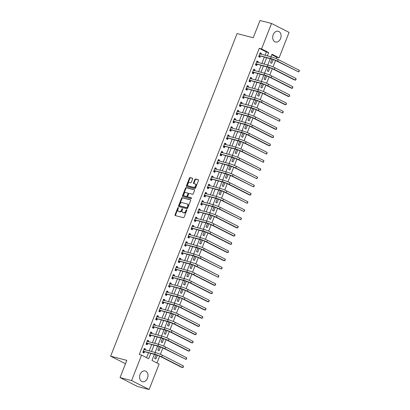 <?xml version="1.0" encoding="UTF-8"?>
<svg xmlns="http://www.w3.org/2000/svg" width="410" height="410" viewBox="0 0 410 410"><rect width="100%" height="100%" fill="white"/><g stroke="black" fill="none" stroke-linecap="round" stroke-linejoin="round"><path stroke-width="0.61" d="M178.227 207.588A0.487 0.323 -63 0 0 177.73 207.957L175.044 214.809A0.697 0.461 -63 0 0 175.249 215.573L183.403 217.669A0.697 0.461 -63 0 0 184.111 217.141L186.796 210.289A0.487 0.323 -63 0 0 186.16 210.125L185.817 211.012A2.229 1.476 -63 0 1 183.557 212.703L182.875 212.529A2.229 1.476 -63 0 1 182.67 212.452A2.229 1.476 -63 0 1 182.235 210.094L182.583 209.208A0.487 0.323 -63 0 0 181.948 209.044L181.599 209.93A2.229 1.476 -63 0 1 179.339 211.621L178.663 211.447A2.229 1.476 -63 0 1 178.458 211.37A2.229 1.476 -63 0 1 178.017 209.008L178.365 208.121A0.487 0.323 -63 0 0 178.227 207.588M178.411 207.911A0.487 0.323 -63 0 0 178.207 208.198L175.521 215.05A0.697 0.461 -63 0 0 175.511 215.639M186.842 210.084A0.487 0.323 -63 0 0 186.637 210.366L186.289 211.252L185.817 211.012M182.629 208.997A0.487 0.323 -63 0 0 182.419 209.284L182.076 210.171L181.599 209.93M280.594 38.519A5.54 4.105 -75.6 0 1 275.515 42.004A5.54 4.105 -75.6 0 1 273.198 34.758A5.54 4.105 -75.6 0 1 278.277 31.278A5.54 4.105 -75.6 0 1 280.594 38.519M147.467 378.215A5.54 4.105 -75.6 0 1 142.393 381.695A5.54 4.105 -75.6 0 1 140.076 374.448A5.54 4.105 -75.6 0 1 145.15 370.968A5.54 4.105 -75.6 0 1 147.467 378.215M192.613 178.97A0.697 0.461 -63 0 0 192.408 178.207L190.122 177.617A0.697 0.461 -63 0 0 189.415 178.145L186.432 185.756A0.697 0.461 -63 0 0 186.632 186.519L194.791 188.615A0.697 0.461 -63 0 0 195.498 188.087L198.481 180.477A0.697 0.461 -63 0 0 198.281 179.718L195.514 179.006A0.697 0.461 -63 0 0 194.806 179.534L193.53 182.788A0.697 0.461 -63 0 0 193.735 183.552L195.104 183.905A1.865 1.235 -63 0 1 195.273 183.967A1.865 1.235 -63 0 1 195.585 186.068A1.865 1.235 -63 0 1 193.751 187.355L188.38 185.976A1.865 1.235 -63 0 1 188.21 185.909A1.865 1.235 -63 0 1 187.898 183.813A1.865 1.235 -63 0 1 189.733 182.522L190.629 182.752A0.697 0.461 -63 0 0 191.337 182.224L192.613 178.97M154.36 354.383L151.997 360.421L159.106 364.039L149.127 389.5L137.581 386.533L120.053 377.6L126.808 360.354L110.649 356.198L237.077 33.589L253.236 37.746L259.996 20.5L271.543 23.467L289.076 32.4L279.097 57.856L271.989 54.238L270.984 56.8M120.053 377.6L131.595 380.572L141.573 355.111L148.681 358.729L150.747 353.456M265.06 55.278L266.362 51.957L259.253 48.334L139.267 354.517L141.573 355.111M259.253 48.334L261.565 48.928L271.543 23.467M182.26 197.676A0.697 0.461 -63 0 0 181.553 198.204L178.57 205.815A0.697 0.461 -63 0 0 178.775 206.573L186.929 208.675A0.697 0.461 -63 0 0 187.636 208.147L190.619 200.536A0.697 0.461 -63 0 0 190.419 199.772L182.737 197.917A0.697 0.461 -63 0 0 182.03 198.445L179.047 206.056A0.697 0.461 -63 0 0 179.037 206.645M182.501 195.785L185.484 188.175A0.697 0.461 -63 0 1 186.191 187.647L194.35 189.743A0.697 0.461 -63 0 1 194.55 190.506L193.274 193.766A0.697 0.461 -63 0 1 192.567 194.294L189.261 193.443A0.697 0.461 -63 0 0 188.554 193.971L187.708 196.129A0.697 0.461 -63 0 0 187.908 196.892L191.352 197.779A0.487 0.323 -63 0 1 190.998 198.681L182.701 196.549A0.697 0.461 -63 0 1 182.501 195.785L182.978 196.026L185.961 188.415L185.484 188.175M146.56 357.653L148.44 352.861M149.189 350.95L151.659 344.646M152.407 342.734L154.877 336.436M155.626 334.519L158.096 328.22M158.844 326.309L161.314 320.01M162.063 318.093L164.533 311.795M165.281 309.883L167.751 303.584M168.5 301.668L170.97 295.369M171.718 293.457L174.188 287.159M174.937 285.242L177.407 278.943M178.155 277.032L180.625 270.733M181.374 268.816L183.844 262.518M184.592 260.606L187.062 254.302M187.811 252.391L190.281 246.092M191.029 244.181L193.499 237.877M194.248 235.965L196.718 229.667M197.471 227.75L199.936 221.451M200.69 219.54L203.155 213.241M203.908 211.324L206.373 205.026M207.127 203.114L209.592 196.815M210.345 194.899L212.81 188.6M213.564 186.688L216.029 180.39M216.782 178.473L219.247 172.174M220.001 170.263L222.466 163.964M223.219 162.047L225.684 155.749M226.438 153.837L228.903 147.533M229.656 145.622L232.121 139.323M232.875 137.406L235.345 131.108M236.093 129.196L238.564 122.897M239.312 120.981L241.782 114.682M242.53 112.77L245.001 106.472M245.749 104.555L248.219 98.256M248.967 96.345L251.438 90.046M252.186 88.129L254.656 81.831M255.404 79.919L257.875 73.621M258.623 71.704L261.093 65.405M261.841 63.494L264.312 57.19M145.186 349.92L145.529 349.038L144.346 348.438L142.803 352.38L143.987 352.979L144.407 351.908M148.405 341.704L148.748 340.828L147.564 340.223L146.022 344.164L147.205 344.769L147.626 343.698M151.623 333.494L151.972 332.612L150.783 332.008L149.24 335.954L150.424 336.554L150.844 335.482M154.842 325.279L155.19 324.402L154.001 323.797L152.458 327.739L153.642 328.343L154.063 327.272M158.06 317.068L158.409 316.187L157.22 315.582L155.677 319.528L156.861 320.128L157.281 319.057M161.279 308.853L161.627 307.977L160.438 307.372L158.895 311.313L160.079 311.918L160.5 310.847M164.497 300.638L164.846 299.761L163.662 299.156L162.114 303.103L163.298 303.702L163.718 302.631M167.716 292.427L168.064 291.546L166.88 290.946L165.333 294.887L166.516 295.492L166.937 294.421M170.939 284.212L171.283 283.336L170.099 282.731L168.551 286.672L169.735 287.277L170.155 286.206M174.158 276.002L174.501 275.12L173.317 274.521L171.769 278.462L172.953 279.066L173.374 277.99M177.376 267.786L177.72 266.91L176.536 266.305L174.988 270.246L176.172 270.851L176.592 269.78M180.595 259.576L180.938 258.695L179.754 258.095L178.207 262.036L179.39 262.641L179.811 261.565M183.813 251.361L184.157 250.484L182.973 249.88L181.425 253.821L182.609 254.425L183.029 253.354M187.032 243.15L187.375 242.269L186.191 241.669L184.643 245.61L185.827 246.21L186.248 245.139M190.25 234.935L190.594 234.059L189.41 233.454L187.862 237.395L189.046 238L189.466 236.929M193.469 226.725L193.812 225.843L192.628 225.239L191.08 229.185L192.264 229.784L192.685 228.713M196.687 218.509L197.031 217.633L195.847 217.028L194.299 220.969L195.483 221.574L195.903 220.503M199.906 210.294L200.249 209.418L199.065 208.813L197.517 212.759L198.707 213.359L199.122 212.288M203.124 202.084L203.468 201.207L202.284 200.603L200.736 204.544L201.925 205.149L202.34 204.077M206.343 193.868L206.686 192.992L205.502 192.387L203.954 196.328L205.143 196.933L205.564 195.862M209.561 185.658L209.905 184.777L208.721 184.177L207.173 188.118L208.362 188.723L208.782 187.652M212.78 177.443L213.123 176.566L211.939 175.962L210.391 179.903L211.58 180.508L212.001 179.436M215.998 169.233L216.342 168.351L215.158 167.751L213.615 171.693L214.799 172.297L215.219 171.221M219.217 161.017L219.56 160.141L218.376 159.536L216.834 163.477L218.017 164.082L218.438 163.011M222.435 152.807L222.779 151.925L221.595 151.326L220.052 155.267L221.236 155.867L221.656 154.796M225.654 144.592L225.997 143.715L224.813 143.111L223.271 147.052L224.454 147.656L224.875 146.585M228.872 136.381L229.216 135.5L228.032 134.895L226.489 138.841L227.673 139.441L228.093 138.37M232.091 128.166L232.434 127.29L231.25 126.685L229.708 130.626L230.891 131.231L231.312 130.16M235.309 119.956L235.653 119.074L234.469 118.469L232.926 122.416L234.11 123.015L234.53 121.944M238.528 111.74L238.871 110.864L237.687 110.259L236.145 114.2L237.328 114.805L237.749 113.734M241.746 103.525L242.09 102.649L240.906 102.044L239.363 105.99L240.547 106.59L240.967 105.519M244.965 95.315L245.308 94.433L244.124 93.834L242.582 97.775L243.765 98.379L244.186 97.308M248.183 87.099L248.527 86.223L247.343 85.618L245.8 89.559L246.984 90.164L247.404 89.093M251.402 78.889L251.745 78.008L250.561 77.408L249.019 81.349L250.202 81.954L250.623 80.878M254.62 70.674L254.964 69.797L253.78 69.193L252.237 73.134L253.421 73.738L253.841 72.667M257.839 62.463L258.182 61.582L256.998 60.982L255.456 64.924L256.639 65.528L257.06 64.452M261.057 54.248L261.406 53.372L260.217 52.767L258.674 56.708L259.858 57.313L260.278 56.242M156.984 362.963L159.654 356.152M160.371 354.317L162.873 347.936M163.59 346.101L166.091 339.726M166.808 337.891L169.309 331.511M170.027 329.676L172.528 323.3M173.245 321.466L175.746 315.085M176.464 313.25L178.965 306.87M179.688 305.04L182.183 298.659M182.906 296.825L185.402 290.444M186.125 288.614L188.62 282.234M189.343 280.399L191.839 274.018M192.562 272.189L195.058 265.808M195.78 263.973L198.276 257.593M198.999 255.763L201.5 249.382M202.217 247.548L204.718 241.167M205.436 239.332L207.937 232.957M208.654 231.122L211.155 224.741M211.873 222.907L214.374 216.531M215.091 214.696L217.592 208.316M218.31 206.481L220.811 200.1M221.528 198.271L224.029 191.89M224.747 190.055L227.248 183.675M227.965 181.845L230.466 175.465M231.184 173.63L233.685 167.249M234.402 165.42L236.903 159.039M237.621 157.204L240.122 150.824M240.839 148.989L243.34 142.613M244.058 140.779L246.559 134.398M247.276 132.563L249.777 126.188M250.495 124.353L252.996 117.972M253.713 116.138L256.214 109.757M256.932 107.927L259.433 101.547M260.15 99.712L262.651 93.331M263.369 91.502L265.87 85.121M266.587 83.286L269.088 76.906M269.806 75.076L272.307 68.695M273.024 66.861L275.525 60.48M276.243 58.65L276.786 57.262L271.799 54.725M156.056 354.824L154.647 358.412L155.831 359.016L157.317 355.224M159.275 346.609L157.865 350.196L159.049 350.801L160.535 347.009M162.493 338.393L161.084 341.986L162.268 342.586L163.754 338.798M165.712 330.183L164.302 333.771L165.486 334.375L166.972 330.583M168.93 321.968L167.521 325.56L168.705 326.16L170.191 322.373M172.149 313.758L170.739 317.345L171.923 317.95L173.409 314.157M175.367 305.542L173.958 309.135L175.147 309.734L176.628 305.947M178.586 297.332L177.176 300.919L178.365 301.524L179.846 297.732M181.804 289.117L180.395 292.709L181.584 293.309L183.065 289.521M185.023 280.906L183.613 284.494L184.802 285.099L186.284 281.306M188.241 272.691L186.832 276.279L188.021 276.883L189.507 273.091M191.46 264.481L190.055 268.068L191.239 268.673L192.726 264.88M194.678 256.265L193.274 259.853L194.458 260.458L195.944 256.665M197.897 248.055L196.492 251.643L197.676 252.247L199.163 248.455M201.115 239.84L199.711 243.427L200.895 244.032L202.381 240.239M204.334 231.624L202.929 235.217L204.113 235.817L205.6 232.029M207.552 223.414L206.148 227.002L207.332 227.606L208.818 223.814M210.771 215.199L209.366 218.791L210.55 219.391L212.037 215.604M213.989 206.988L212.585 210.576L213.769 211.181L215.255 207.388M217.208 198.773L215.803 202.366L216.987 202.965L218.474 199.178M220.426 190.563L219.022 194.15L220.206 194.755L221.692 190.963M223.645 182.347L222.24 185.935L223.424 186.54L224.911 182.747M226.863 174.137L225.459 177.725L226.643 178.329L228.129 174.537M230.082 165.922L228.677 169.509L229.861 170.114L231.348 166.322M233.3 157.712L231.896 161.299L233.08 161.904L234.566 158.111M236.519 149.496L235.114 153.084L236.298 153.688L237.785 149.896M239.737 141.281L238.333 144.873L239.517 145.478L241.003 141.686M242.956 133.071L241.551 136.658L242.735 137.263L244.222 133.47M246.174 124.855L244.77 128.448L245.954 129.047L247.44 125.26M249.398 116.645L247.988 120.232L249.172 120.837L250.659 117.045M252.616 108.43L251.207 112.022L252.391 112.622L253.877 108.834M255.835 100.219L254.425 103.807L255.609 104.412L257.096 100.619M259.053 92.004L257.644 95.597L258.828 96.196L260.314 92.409M262.272 83.794L260.862 87.381L262.046 87.986L263.533 84.194M265.49 75.578L264.081 79.166L265.265 79.771L266.751 75.978M268.709 67.368L267.299 70.956L268.483 71.56L269.97 67.768M271.927 59.153L270.518 62.74L271.702 63.345L273.188 59.552M110.649 356.198L125.48 363.752M149.127 389.5L131.595 380.572M276.786 57.262L279.097 57.856M270.236 58.717L267.766 65.016M267.018 66.927L264.547 73.226M263.794 75.143L261.329 81.441M260.575 83.353L258.11 89.657M257.357 91.568L254.892 97.867M254.138 99.779L251.673 106.082M250.92 107.994L248.455 114.293M247.701 116.209L245.236 122.508M244.483 124.42L242.018 130.718M241.264 132.635L238.799 138.934M238.046 140.845L235.581 147.144M234.827 149.061L232.362 155.359M231.609 157.271L229.144 163.57M228.39 165.486L225.92 171.785M225.172 173.696L222.702 179.995M221.953 181.912L219.483 188.21M218.735 190.122L216.265 196.426M215.516 198.337L213.046 204.636M212.298 206.553L209.828 212.851M209.079 214.763L206.609 221.062M205.861 222.978L203.391 229.277M202.642 231.189L200.172 237.487M199.424 239.404L196.954 245.703M196.205 247.614L193.735 253.913M192.987 255.83L190.517 262.128M189.768 264.04L187.298 270.339M186.55 272.255L184.08 278.554M183.332 280.466L180.861 286.764M180.113 288.681L177.643 294.98M176.894 296.891L174.424 303.195M173.676 305.107L171.206 311.405M170.458 313.322L167.987 319.621M167.239 321.532L164.769 327.831M164.02 329.748L161.55 336.046M160.802 337.958L158.332 344.256M157.583 346.173L155.113 352.472M267.371 55.873L268.673 52.552L261.565 48.928M151.5 351.539L153.965 345.24M154.719 343.329L157.184 337.03M157.937 335.113L160.402 328.815M161.156 326.903L163.621 320.605M164.374 318.688L166.839 312.389M167.593 310.478L170.058 304.179M170.811 302.262L173.276 295.964M174.03 294.052L176.495 287.753M177.248 285.837L179.718 279.538M180.467 277.626L182.937 271.323M183.685 269.411L186.155 263.112M186.904 261.196L189.374 254.897M190.122 252.985L192.592 246.687M193.341 244.77L195.811 238.471M196.559 236.56L199.029 230.261M199.778 228.344L202.248 222.046M202.996 220.134L205.466 213.835M206.215 211.919L208.685 205.62M209.433 203.708L211.903 197.41M212.652 195.493L215.122 189.195M215.87 187.283L218.34 180.979M219.089 179.067L221.559 172.769M222.307 170.857L224.777 164.553M225.526 162.642L227.996 156.343M228.744 154.426L231.214 148.128M231.963 146.216L234.433 139.918M235.181 138.001L237.651 131.702M238.4 129.791L240.87 123.492M241.618 121.575L244.088 115.277M244.837 113.365L247.307 107.066M248.055 105.15L250.525 98.851M251.274 96.939L253.744 90.641M254.497 88.724L256.962 82.425M257.716 80.514L260.181 74.21M260.934 72.298L263.399 66M264.153 64.083L266.618 57.784M266.362 51.957L268.673 52.552M145.529 349.038L144.243 348.705M148.748 340.828L147.462 340.495M151.972 332.612L150.68 332.279M155.19 324.402L153.899 324.069M158.409 316.187L157.117 315.854M161.627 307.977L160.336 307.643M164.846 299.761L163.554 299.428M168.064 291.546L166.773 291.218M171.283 283.336L169.991 283.002M174.501 275.12L173.21 274.792M177.72 266.91L176.428 266.577M180.938 258.695L179.647 258.367M184.157 250.484L182.865 250.151M187.375 242.269L186.084 241.936M190.594 234.059L189.302 233.726M193.812 225.843L192.521 225.51M197.031 217.633L195.739 217.3M200.249 209.418L198.958 209.085M203.468 201.207L202.176 200.874M206.686 192.992L205.395 192.659M209.905 184.777L208.613 184.449M213.123 176.566L211.832 176.233M216.342 168.351L215.05 168.023M219.56 160.141L218.269 159.808M222.779 151.925L221.487 151.592M225.997 143.715L224.706 143.382M229.216 135.5L227.924 135.167M232.434 127.29L231.143 126.956M235.653 119.074L234.361 118.741M238.871 110.864L237.58 110.531M242.09 102.649L240.798 102.315M245.308 94.433L244.022 94.105M248.527 86.223L247.24 85.89M251.745 78.008L250.459 77.68M254.964 69.797L253.677 69.464M258.182 61.582L256.896 61.254M261.406 53.372L260.114 53.039M178.458 211.37L178.929 211.611A2.229 1.476 -63 0 0 179.134 211.688L178.663 211.447M182.076 210.171A2.229 1.476 -63 0 1 179.816 211.862L179.134 211.688M182.67 212.452L183.147 212.693A2.229 1.476 -63 0 0 183.352 212.769L182.875 212.529M186.289 211.252A2.229 1.476 -63 0 1 184.028 212.944L183.352 212.769M190.629 199.947L182.737 197.917M179.483 205.266A0.487 0.323 -63 0 0 179.626 205.799L186.786 207.644A0.487 0.323 -63 0 0 187.283 207.275L187.647 206.338A2.229 1.476 -63 0 0 187.211 203.98A2.229 1.476 -63 0 0 187.006 203.903L182.112 202.642A2.229 1.476 -63 0 0 179.852 204.334L179.483 205.266M180.016 205.999A0.487 0.323 -63 0 0 180.098 206.04L179.626 205.799M187.211 203.98L187.683 204.221A2.229 1.476 -63 0 1 188.123 206.578L187.754 207.516A0.487 0.323 -63 0 1 187.262 207.885L180.098 206.04M194.56 189.917L186.663 187.888A0.697 0.461 -63 0 0 185.961 188.415M188.262 197.072A0.697 0.461 -63 0 0 188.38 197.133L191.516 197.938M185.827 192.556A1.865 1.235 -63 0 0 183.987 193.848A1.865 1.235 -63 0 0 184.305 195.944A1.865 1.235 -63 0 0 184.474 196.006L186.365 196.492A0.697 0.461 -63 0 0 187.073 195.965L187.918 193.807A0.697 0.461 -63 0 0 187.718 193.043L185.827 192.556M184.628 196.088A1.865 1.235 -63 0 0 184.777 196.185A1.865 1.235 -63 0 0 184.946 196.252L184.474 196.006M187.836 193.105L188.19 193.284A0.697 0.461 -63 0 1 188.39 194.048L187.544 196.205A0.697 0.461 -63 0 1 186.837 196.738L184.946 196.252M182.978 196.026A0.697 0.461 -63 0 0 182.968 196.615M188.533 186.053A1.865 1.235 -63 0 0 188.687 186.15A1.865 1.235 -63 0 0 188.856 186.217L188.38 185.976M195.273 183.967L195.749 184.208A1.865 1.235 -63 0 1 196.062 186.309A1.865 1.235 -63 0 1 194.227 187.595L188.856 186.217M198.491 179.887L195.99 179.247A0.697 0.461 -63 0 0 195.283 179.775L194.007 183.034A0.697 0.461 -63 0 0 193.997 183.618M192.618 178.381L190.594 177.858A0.697 0.461 -63 0 0 189.891 178.386L186.909 185.996A0.697 0.461 -63 0 0 186.898 186.586M143.223 351.308L155.867 354.773A3.552 0.389 21.4 0 1 160.546 356.572L181.604 367.298L182.763 367.596L161.699 356.869A5.325 0.584 -158.6 0 0 154.683 354.168L143.387 351.262M183.403 365.951L183.224 367.329L182.763 367.596L183.403 365.951L162.345 355.224A5.325 0.584 -158.6 0 0 155.323 352.528L143.925 349.51M144.571 351.867L142.823 352.318M144.11 349.038L144.853 349.832M146.442 343.093L159.085 346.558A3.552 0.389 21.4 0 1 163.764 348.362L185.981 359.38L164.917 348.654A5.325 0.584 -158.6 0 0 157.901 345.953L146.606 343.052M186.622 357.74L186.442 359.114L185.981 359.38L186.622 357.74L165.563 347.014A5.325 0.584 -158.6 0 0 158.542 344.313L147.144 341.294M147.79 343.652L146.042 344.108M147.328 340.823L148.071 341.617M149.66 334.883L162.304 338.347A3.552 0.389 21.4 0 1 166.983 340.146L188.041 350.873L189.2 351.17L168.136 340.443A5.325 0.584 -158.6 0 0 161.12 337.743L149.824 334.837M189.84 349.525L189.917 350.242L189.2 351.17L189.84 349.525L168.782 338.798A5.325 0.584 -158.6 0 0 161.76 336.097L150.362 333.084M151.008 335.441L149.26 335.892M150.547 332.612L151.29 333.407M152.879 326.667L165.522 330.132A3.552 0.389 21.4 0 1 170.201 331.931L191.26 342.657L192.418 342.955L171.354 332.228A5.325 0.584 -158.6 0 0 164.338 329.527L153.043 326.627M193.059 341.315L193.136 342.032L192.418 342.955L193.059 341.315L172 330.588A5.325 0.584 -158.6 0 0 164.984 327.887L153.581 324.869M154.232 327.226L152.479 327.682M153.765 324.397L154.508 325.191M156.097 318.452L168.741 321.922A3.552 0.389 21.4 0 1 173.42 323.721L194.478 334.447L195.637 334.744L174.573 324.018A5.325 0.584 -158.6 0 0 167.557 321.317L156.261 318.411M196.277 333.099L196.354 333.817L195.637 334.744L196.277 333.099L175.219 322.373A5.325 0.584 -158.6 0 0 168.202 319.672L156.799 316.658M157.45 319.016L155.697 319.467M156.989 316.187L157.727 316.981M159.316 310.242L171.959 313.706A3.552 0.389 21.4 0 1 176.638 315.505L197.697 326.232L198.855 326.529L177.791 315.803A5.325 0.584 -158.6 0 0 170.775 313.102L159.48 310.201M199.496 324.889L199.573 325.607L198.855 326.529L199.496 324.889L178.437 314.162A5.325 0.584 -158.6 0 0 171.421 311.462L160.023 308.443M160.669 310.8L158.921 311.257M160.208 307.971L160.946 308.766M162.534 302.026L175.178 305.491A3.552 0.389 21.4 0 1 179.857 307.295L200.915 318.022L202.074 318.319L181.01 307.592A5.325 0.584 -158.6 0 0 173.994 304.891L162.698 301.986M202.714 316.674L202.791 317.391L202.074 318.319L202.714 316.674L181.656 305.947A5.325 0.584 -158.6 0 0 174.639 303.246L163.241 300.228M163.887 302.59L162.14 303.041M163.426 299.761L164.164 300.556M165.753 293.816L178.396 297.281A3.552 0.389 21.4 0 1 183.075 299.08L204.134 309.806L205.292 310.103L184.228 299.377A5.325 0.584 -158.6 0 0 177.212 296.676L165.917 293.77M205.933 308.463L206.01 309.181L205.292 310.103L205.933 308.463L184.874 297.737A5.325 0.584 -158.6 0 0 177.858 295.036L166.46 292.017M167.106 294.375L165.358 294.831M166.644 291.546L167.382 292.34M168.971 285.601L181.615 289.065A3.552 0.389 21.4 0 1 186.294 290.869L207.352 301.596L208.511 301.893L187.447 291.167A5.325 0.584 -158.6 0 0 180.431 288.466L169.14 285.56M209.151 300.248L209.228 300.966L208.511 301.893L209.151 300.248L188.093 289.521A5.325 0.584 -158.6 0 0 181.076 286.821L169.678 283.802M170.324 286.165L168.577 286.616M169.863 283.33L170.601 284.13M172.19 277.391L184.833 280.855A3.552 0.389 21.4 0 1 189.512 282.654L210.576 293.381L211.729 293.678L190.665 282.951A5.325 0.584 -158.6 0 0 183.649 280.25L172.359 277.344M212.37 292.033L212.19 293.411L211.729 293.678L212.37 292.033L191.311 281.311A5.325 0.584 -158.6 0 0 184.295 278.61L172.897 275.592M173.543 277.949L171.795 278.4M173.082 275.12L173.82 275.915M175.408 269.175L188.052 272.64A3.552 0.389 21.4 0 1 192.731 274.444L213.794 285.165L214.948 285.462L193.884 274.741A5.325 0.584 -158.6 0 0 186.868 272.04L175.577 269.134M215.588 283.822L215.665 284.54L214.948 285.462L215.588 283.822L194.53 273.096A5.325 0.584 -158.6 0 0 187.513 270.395L176.115 267.376M176.761 269.739L175.014 270.19M176.3 266.905L177.038 267.699M178.627 260.965L191.27 264.43A3.552 0.389 21.4 0 1 195.949 266.228L218.166 277.252L197.102 266.526A5.325 0.584 -158.6 0 0 190.086 263.825L178.796 260.919M218.807 275.607L218.627 276.986L218.166 277.252L218.807 275.607L197.748 264.886A5.325 0.584 -158.6 0 0 190.732 262.185L179.334 259.166M179.98 261.524L178.232 261.975M179.518 258.695L180.256 259.489M181.845 252.75L194.489 256.214A3.552 0.389 21.4 0 1 199.168 258.018L221.385 269.037L200.321 258.31A5.325 0.584 -158.6 0 0 193.305 255.614L182.014 252.709M222.025 267.397L222.102 268.114L221.385 269.037L222.025 267.397L200.967 256.67A5.325 0.584 -158.6 0 0 193.95 253.969L182.552 250.951M183.198 253.308L181.451 253.764M182.737 250.479L183.475 251.274M185.064 244.539L197.707 248.004A3.552 0.389 21.4 0 1 202.386 249.803L223.45 260.529L224.603 260.827L203.539 250.1A5.325 0.584 -158.6 0 0 196.523 247.399L185.233 244.493M225.244 259.181L225.321 259.899L224.603 260.827L225.244 259.181L204.185 248.455A5.325 0.584 -158.6 0 0 197.169 245.754L185.771 242.74M186.417 245.098L184.669 245.549M185.955 242.269L186.693 243.063M188.282 236.324L200.926 239.788A3.552 0.389 21.4 0 1 205.605 241.587L226.668 252.314L227.822 252.611L206.758 241.885A5.325 0.584 -158.6 0 0 199.742 239.184L188.451 236.283M228.467 250.971L228.283 252.345L227.822 252.611L228.467 250.971L207.404 240.245A5.325 0.584 -158.6 0 0 200.387 237.544L188.989 234.525M189.635 236.883L187.888 237.339M189.174 234.054L189.912 234.848M191.501 228.114L204.144 231.578A3.552 0.389 21.4 0 1 208.823 233.377L229.887 244.104L231.04 244.401L209.976 233.674A5.325 0.584 -158.6 0 0 202.96 230.973L191.67 228.068M231.686 242.756L231.501 244.129L231.04 244.401L231.686 242.756L210.622 232.029A5.325 0.584 -158.6 0 0 203.606 229.328L192.208 226.315M192.854 228.672L191.106 229.123M192.392 225.843L193.13 226.638M194.719 219.898L207.363 223.363A3.552 0.389 21.4 0 1 212.042 225.162L233.105 235.888L234.259 236.186L213.195 225.459A5.325 0.584 -158.6 0 0 206.179 222.758L194.888 219.857M234.904 234.546L234.981 235.263L234.259 236.186L234.904 234.546L213.841 223.819A5.325 0.584 -158.6 0 0 206.824 221.118L195.426 218.099M196.072 220.457L194.325 220.913M195.611 217.628L196.349 218.422M197.938 211.683L210.581 215.153A3.552 0.389 21.4 0 1 215.26 216.951L236.324 227.678L237.477 227.975L216.413 217.249A5.325 0.584 -158.6 0 0 209.397 214.548L198.107 211.642M238.123 226.33L238.2 227.048L237.477 227.975L238.123 226.33L217.059 215.604A5.325 0.584 -158.6 0 0 210.043 212.903L198.645 209.884M199.291 212.247L197.543 212.698M198.829 209.418L199.567 210.212M201.156 203.473L213.8 206.937A3.552 0.389 21.4 0 1 218.479 208.736L240.696 219.76L219.637 209.033A5.325 0.584 -158.6 0 0 212.616 206.332L201.325 203.427M241.341 218.12L241.418 218.837L240.696 219.76L241.341 218.12L220.278 207.393A5.325 0.584 -158.6 0 0 213.261 204.692L201.863 201.674M202.509 204.031L200.762 204.487M202.048 201.202L202.786 201.997M204.375 195.257L217.023 198.722A3.552 0.389 21.4 0 1 221.697 200.526L243.914 211.55L222.855 200.823A5.325 0.584 -158.6 0 0 215.834 198.122L204.544 195.216M244.56 209.905L244.637 210.622L243.914 211.55L244.56 209.905L223.496 199.178A5.325 0.584 -158.6 0 0 216.48 196.477L205.082 193.458M205.728 195.821L203.98 196.272M205.266 192.992L206.004 193.786M207.593 187.047L220.242 190.512A3.552 0.389 21.4 0 1 224.916 192.31L247.133 203.334L226.074 192.608A5.325 0.584 -158.6 0 0 219.053 189.907L207.762 187.001M247.778 201.694L247.855 202.407L247.133 203.334L247.778 201.694L226.715 190.968A5.325 0.584 -158.6 0 0 219.698 188.267L208.3 185.248M208.946 187.606L207.199 188.062M208.485 184.777L209.223 185.571M210.812 178.832L223.46 182.296A3.552 0.389 21.4 0 1 228.134 184.1L249.198 194.827L250.351 195.119L229.292 184.397A5.325 0.584 -158.6 0 0 222.271 181.697L210.981 178.791M250.997 193.479L251.074 194.196L250.351 195.119L250.997 193.479L229.933 182.752A5.325 0.584 -158.6 0 0 222.917 180.051L211.519 177.033M212.165 179.395L210.417 179.846M211.703 176.561L212.441 177.356M214.03 170.621L226.679 174.086A3.552 0.389 21.4 0 1 231.353 175.885L253.57 186.909L232.511 176.182A5.325 0.584 -158.6 0 0 225.49 173.481L214.199 170.575M254.215 185.264L254.292 185.981L253.57 186.909L254.215 185.264L233.152 174.542A5.325 0.584 -158.6 0 0 226.135 171.841L214.737 168.823M215.383 171.18L213.636 171.631M214.922 168.351L215.66 169.145M217.254 162.406L229.897 165.871A3.552 0.389 21.4 0 1 234.571 167.675L256.788 178.693L235.729 167.972A5.325 0.584 -158.6 0 0 228.708 165.271L217.418 162.365M257.434 177.053L257.511 177.771L256.788 178.693L257.434 177.053L236.37 166.327A5.325 0.584 -158.6 0 0 229.354 163.626L217.956 160.607M218.602 162.965L216.854 163.421M218.14 160.136L218.878 160.93M220.472 154.196L233.116 157.66A3.552 0.389 21.4 0 1 237.79 159.459L260.007 170.483L238.948 159.756A5.325 0.584 -158.6 0 0 231.932 157.056L220.636 154.15M260.652 168.838L260.729 169.555L260.007 170.483L260.652 168.838L239.589 158.111A5.325 0.584 -158.6 0 0 232.572 155.416L221.174 152.397M221.82 154.754L220.073 155.205M221.359 151.925L222.097 152.72M223.691 145.98L236.334 149.445A3.552 0.389 21.4 0 1 241.008 151.249L263.225 162.268L242.166 151.541A5.325 0.584 -158.6 0 0 235.15 148.845L223.855 145.939M263.871 160.628L263.691 162.001L263.225 162.268L263.871 160.628L242.807 149.901A5.325 0.584 -158.6 0 0 235.791 147.2L224.393 144.182M225.039 146.539L223.291 146.995M224.577 143.71L225.315 144.504M226.909 137.77L239.553 141.235A3.552 0.389 21.4 0 1 244.227 143.034L266.444 154.058L245.385 143.331A5.325 0.584 -158.6 0 0 238.369 140.63L227.073 137.724M267.089 152.412L266.91 153.786L266.444 154.058L267.089 152.412L246.026 141.686A5.325 0.584 -158.6 0 0 239.009 138.985L227.611 135.971M228.257 138.329L226.51 138.78M227.796 135.5L228.534 136.294M230.128 129.555L242.771 133.019A3.552 0.389 21.4 0 1 247.45 134.818L268.509 145.545L269.662 145.842L248.603 135.115A5.325 0.584 -158.6 0 0 241.587 132.415L230.292 129.514M270.308 144.202L270.128 145.576L269.662 145.842L270.308 144.202L249.244 133.475A5.325 0.584 -158.6 0 0 242.228 130.775L230.83 127.756M231.476 130.113L229.728 130.57M231.014 127.284L231.752 128.079M233.346 121.339L245.99 124.809A3.552 0.389 21.4 0 1 250.669 126.608L271.728 137.335L272.881 137.632L251.822 126.905A5.325 0.584 -158.6 0 0 244.806 124.204L233.51 121.298M273.526 135.987L273.347 137.36L272.881 137.632L273.526 135.987L252.463 125.26A5.325 0.584 -158.6 0 0 245.446 122.559L234.048 119.546M234.694 121.903L232.947 122.354M234.233 119.074L234.976 119.869M236.565 113.129L249.208 116.594A3.552 0.389 21.4 0 1 253.887 118.393L274.946 129.119L276.099 129.416L255.04 118.69A5.325 0.584 -158.6 0 0 248.024 115.989L236.729 113.088M276.745 127.776L276.565 129.15L276.099 129.416L276.745 127.776L255.681 117.05A5.325 0.584 -158.6 0 0 248.665 114.349L237.267 111.33M237.913 113.688L236.165 114.144M237.451 110.859L238.195 111.653M239.783 104.914L252.427 108.383A3.552 0.389 21.4 0 1 257.106 110.182L279.318 121.206L258.259 110.48A5.325 0.584 -158.6 0 0 251.243 107.779L239.947 104.873M279.963 119.561L279.784 120.935L279.318 121.206L279.963 119.561L258.9 108.834A5.325 0.584 -158.6 0 0 251.883 106.134L240.485 103.115M241.131 105.478L239.384 105.929M240.67 102.649L241.413 103.443M243.002 96.704L255.645 100.168A3.552 0.389 21.4 0 1 260.324 101.967L282.536 112.991L261.477 102.264A5.325 0.584 -158.6 0 0 254.461 99.563L243.166 96.657M283.182 111.351L283.002 112.724L282.536 112.991L283.182 111.351L262.118 100.624A5.325 0.584 -158.6 0 0 255.102 97.923L243.704 94.905M244.35 97.262L242.602 97.718M243.888 94.433L244.632 95.228M246.22 88.488L258.864 91.953A3.552 0.389 21.4 0 1 263.543 93.757L284.601 104.483L285.755 104.781L264.696 94.054A5.325 0.584 -158.6 0 0 257.68 91.353L246.384 88.447M286.4 103.135L286.221 104.509L285.755 104.781L286.4 103.135L265.342 92.409A5.325 0.584 -158.6 0 0 258.32 89.708L246.922 86.689M247.568 89.052L245.821 89.503M247.107 86.218L247.85 87.017M249.439 80.278L262.082 83.742A3.552 0.389 21.4 0 1 266.761 85.541L287.82 96.268L288.973 96.565L267.914 85.839A5.325 0.584 -158.6 0 0 260.898 83.138L249.603 80.232M289.619 94.92L289.439 96.299L288.973 96.565L289.619 94.92L268.56 84.199A5.325 0.584 -158.6 0 0 261.539 81.498L250.141 78.479M250.787 80.837L249.039 81.288M250.325 78.008L251.069 78.802M252.657 72.063L265.301 75.527A3.552 0.389 21.4 0 1 269.98 77.331L291.038 88.058L292.192 88.35L271.133 77.628A5.325 0.584 -158.6 0 0 264.117 74.927L252.821 72.022M292.837 86.71L292.658 88.083L292.192 88.35L292.837 86.71L271.779 75.983A5.325 0.584 -158.6 0 0 264.757 73.282L253.359 70.264M254.005 72.626L252.258 73.077M253.544 69.792L254.287 70.587M255.876 63.852L268.519 67.317A3.552 0.389 21.4 0 1 273.198 69.116L294.257 79.842L295.415 80.14L274.351 69.413A5.325 0.584 -158.6 0 0 267.335 66.712L256.04 63.806M296.056 78.494L295.877 79.873L295.415 80.14L296.056 78.494L274.997 67.773A5.325 0.584 -158.6 0 0 267.976 65.072L256.578 62.053M257.224 64.411L255.476 64.862M256.762 61.582L257.506 62.376M259.094 55.637L271.738 59.101A3.552 0.389 21.4 0 1 276.417 60.905L298.634 71.924L277.57 61.198A5.325 0.584 -158.6 0 0 270.554 58.502L259.258 55.596M299.274 70.284L299.351 71.002L298.634 71.924L299.274 70.284L278.216 59.558A5.325 0.584 -158.6 0 0 271.194 56.857L259.796 53.838M260.442 56.196L258.695 56.652M259.981 53.367L260.724 54.161M178.207 208.198L177.73 207.957M186.637 210.366L186.16 210.125M182.419 209.284L181.948 209.044M179.816 211.862L179.339 211.621M184.028 212.944L183.557 212.703M175.521 215.05L175.044 214.809M179.047 206.056L178.57 205.815M182.03 198.445L181.553 198.204M187.262 207.885L186.786 207.644M187.754 207.516L187.283 207.275M188.123 206.578L187.647 206.338M186.663 187.888L186.191 187.647M188.38 197.133L187.908 196.892M186.837 196.738L186.365 196.492M187.544 196.205L187.073 195.965M188.39 194.048L187.918 193.807M194.227 187.595L193.751 187.355M194.007 183.034L193.53 182.788M195.283 179.775L194.806 179.534M195.99 179.247L195.514 179.006M186.909 185.996L186.432 185.756M189.891 178.386L189.415 178.145M190.594 177.858L190.122 177.617M154.683 354.168L155.323 352.528M161.699 356.869L162.345 355.224M157.901 345.953L158.542 344.313M164.917 348.654L165.563 347.014M161.12 337.743L161.76 336.097M168.136 340.443L168.782 338.798M164.338 329.527L164.984 327.887M171.354 332.228L172 330.588M167.557 321.317L168.202 319.672M174.573 324.018L175.219 322.373M170.775 313.102L171.421 311.462M177.791 315.803L178.437 314.162M173.994 304.891L174.639 303.246M181.01 307.592L181.656 305.947M177.212 296.676L177.858 295.036M184.228 299.377L184.874 297.737M180.431 288.466L181.076 286.821M187.447 291.167L188.093 289.521M183.649 280.25L184.295 278.61M190.665 282.951L191.311 281.311M186.868 272.04L187.513 270.395M193.884 274.741L194.53 273.096M190.086 263.825L190.732 262.185M197.102 266.526L197.748 264.886M193.305 255.614L193.95 253.969M200.321 258.31L200.967 256.67M196.523 247.399L197.169 245.754M203.539 250.1L204.185 248.455M199.742 239.184L200.387 237.544M206.758 241.885L207.404 240.245M202.96 230.973L203.606 229.328M209.976 233.674L210.622 232.029M206.179 222.758L206.824 221.118M213.195 225.459L213.841 223.819M209.397 214.548L210.043 212.903M216.413 217.249L217.059 215.604M212.616 206.332L213.261 204.692M219.637 209.033L220.278 207.393M215.834 198.122L216.48 196.477M222.855 200.823L223.496 199.178M219.053 189.907L219.698 188.267M226.074 192.608L226.715 190.968M222.271 181.697L222.917 180.051M229.292 184.397L229.933 182.752M225.49 173.481L226.135 171.841M232.511 176.182L233.152 174.542M228.708 165.271L229.354 163.626M235.729 167.972L236.37 166.327M231.932 157.056L232.572 155.416M238.948 159.756L239.589 158.111M235.15 148.845L235.791 147.2M242.166 151.541L242.807 149.901M238.369 140.63L239.009 138.985M245.385 143.331L246.026 141.686M241.587 132.415L242.228 130.775M248.603 135.115L249.244 133.475M244.806 124.204L245.446 122.559M251.822 126.905L252.463 125.26M248.024 115.989L248.665 114.349M255.04 118.69L255.681 117.05M251.243 107.779L251.883 106.134M258.259 110.48L258.9 108.834M254.461 99.563L255.102 97.923M261.477 102.264L262.118 100.624M257.68 91.353L258.32 89.708M264.696 94.054L265.342 92.409M260.898 83.138L261.539 81.498M267.914 85.839L268.56 84.199M264.117 74.927L264.757 73.282M271.133 77.628L271.779 75.983M267.335 66.712L267.976 65.072M274.351 69.413L274.997 67.773M270.554 58.502L271.194 56.857M277.57 61.198L278.216 59.558M180.057 206.025L179.58 205.784M188.318 197.107L187.841 196.867M184.777 196.185L184.305 195.944M188.257 193.31L187.78 193.069M188.687 186.15L188.21 185.909"/></g></svg>
